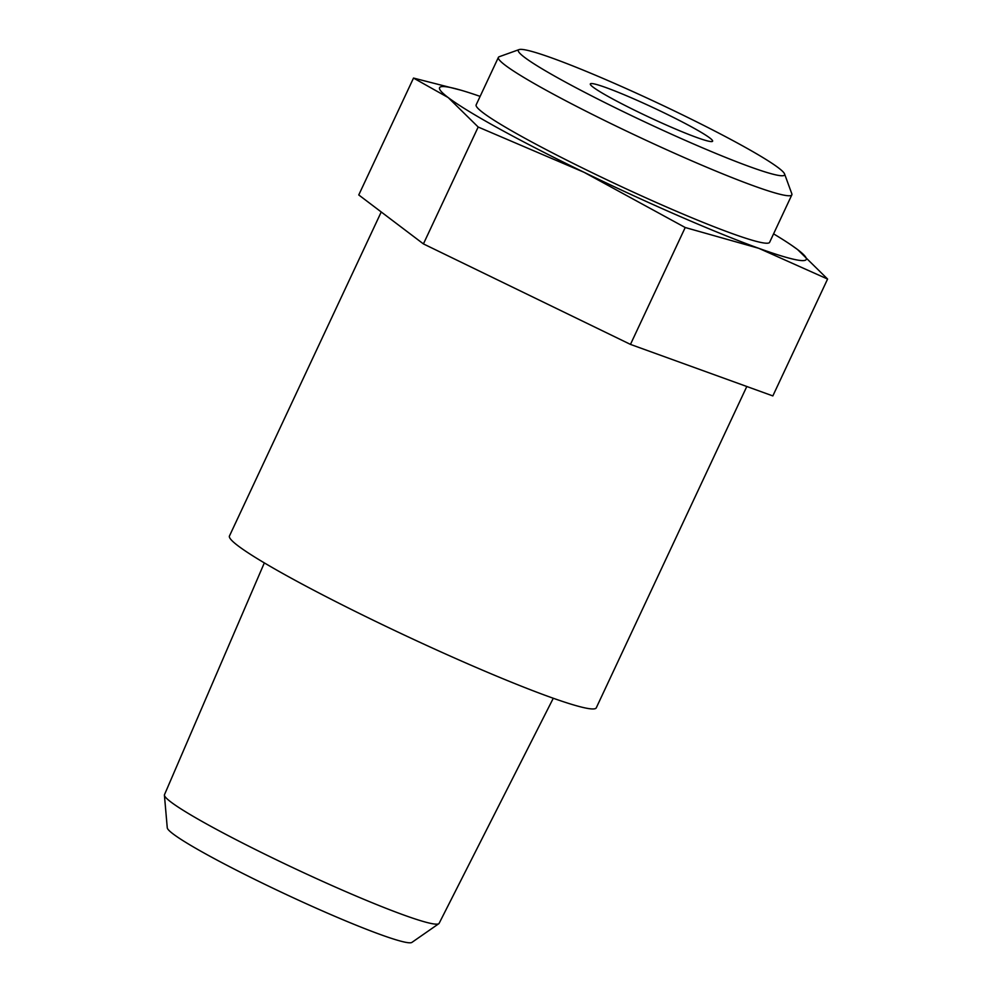 <?xml version="1.0" encoding="UTF-8"?>
<svg xmlns="http://www.w3.org/2000/svg" width="992" height="992" viewBox="0 0 992 992"><rect width="100%" height="100%" fill="white"/><g stroke="black" fill="none" stroke-linecap="round" stroke-linejoin="round"><path stroke-width="1.49" d="M792.124 245.656L797.593 249.575L827.588 279.05L758.744 248.298L685.212 227.515L584.028 172.286L478.181 127.026L448.186 97.563L413.515 78.07L460.883 90.173A202.467 15.562 -154.9 0 1 480.116 96.385M773.574 233.852A202.467 15.562 -154.9 0 1 790.661 244.652A202.467 15.562 -154.9 0 1 797.593 249.575A202.467 15.562 -154.9 0 1 758.744 248.298A202.467 15.562 -154.9 0 1 584.028 172.286A202.467 15.562 -154.9 0 1 448.186 97.563A202.467 15.562 -154.9 0 1 460.883 90.173M692.131 143.356A147.027 11.296 -154.9 0 1 519.089 49.6A147.027 11.296 -154.9 0 1 656.258 102.337A147.027 11.296 -154.9 0 1 784.573 173.972A147.027 11.296 -154.9 0 1 692.131 143.356M593.204 87.222A67.518 5.183 25.1 0 0 659.829 122.128A67.518 5.183 25.1 0 0 712.603 141.211A67.518 5.183 25.1 0 0 645.42 104.061A67.518 5.183 25.1 0 0 590.327 83.936A67.518 5.183 25.1 0 0 593.204 87.222M784.573 173.972L791.814 193.775A162.031 12.45 -154.9 0 1 791.839 194.854A162.031 12.45 -154.9 0 1 689.936 160.047A162.031 12.45 -154.9 0 1 498.393 57.387A162.031 12.45 -154.9 0 1 499.236 56.718L519.089 49.6M791.839 194.854L769.618 242.308A162.031 12.45 -154.9 0 1 667.703 207.502A162.031 12.45 -154.9 0 1 476.16 104.842L498.393 57.387M413.515 78.07L358.757 194.953L423.423 243.908L630.466 344.398L772.842 395.92L827.588 279.05M630.466 344.398L685.212 227.515M423.423 243.908L478.181 127.026M392.621 220.584A202.542 15.562 -154.9 0 1 389.571 218.277M553.288 698.256L439.121 923.341A151.64 11.656 -154.9 0 1 438.774 923.713L411.903 942.4A135.21 10.391 -154.9 0 1 327.174 913A135.21 10.391 -154.9 0 1 167.264 827.799L164.412 795.2A151.64 11.656 -154.9 0 1 164.486 794.691L264.331 562.898M438.774 923.713A151.64 11.656 -154.9 0 1 343.765 890.742A151.64 11.656 -154.9 0 1 164.412 795.2M746.802 386.508L596.291 707.804A202.542 15.562 -154.9 0 1 468.906 664.305A202.542 15.562 -154.9 0 1 229.462 535.978L381.238 211.978M790.661 244.652L791.529 245.235"/></g></svg>
